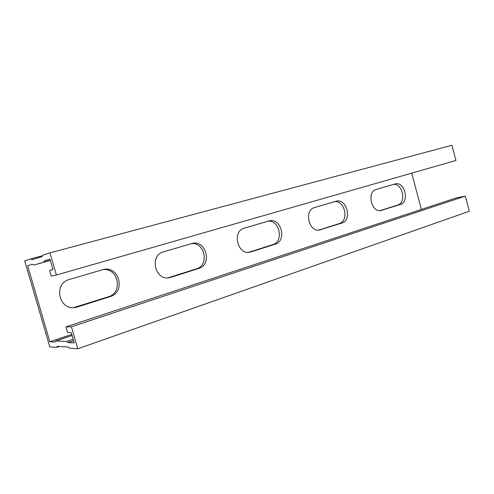 <?xml version="1.0" encoding="UTF-8"?>
<svg xmlns="http://www.w3.org/2000/svg" width="494" height="494" viewBox="0 0 494 494"><rect width="100%" height="100%" fill="white"/><g stroke="black" fill="none" stroke-linecap="round" stroke-linejoin="round"><path stroke-width="0.74" d="M71.42 326.806L65.955 326.88L456.03 197.995L465.317 196.112L71.42 326.806L77.786 348.764L69.771 348.227L68.283 347.035L57.403 346.35L56.656 347.344L49.814 346.887L24.7 260.826L30.9 258.875L32.147 259.659L42.002 256.608L42.725 255.151L49.968 252.866L56.396 275.028L51.228 276.165L49.573 270.453L52.938 269.508M465.317 196.112L469.3 211.247L77.786 348.764M56.396 275.028L455.937 160.47L451.93 145.236L49.968 252.866M65.955 326.88L67.604 332.548L71.241 332.579L74.236 342.904L68.141 342.626L66.659 341.453L55.847 340.996L55.106 342.021L49.832 341.774L27.627 265.655L32.536 264.315L33.722 265.068L43.639 262.246L44.367 260.813L49.943 259.202L52.969 269.625L49.573 270.453M380.053 210.642L397.744 205.029C406.679 202.731 402.573 183.132 393.422 184.416M251.051 251.872L250.322 252.07C237.614 255.664 231.606 231.186 244.456 228.105L268.977 220.917C281.123 217.243 287.335 240.942 275.102 244.24L251.051 251.872L248.717 252.286L272.694 244.678C284.211 241.64 279.542 219.41 267.779 221.263M73.686 307.583L108.211 296.838C123.593 292.658 118.202 266.995 102.511 269.73M168.034 277.838L196.464 268.853C209.703 265.303 204.695 241.473 191.178 243.727M318.679 230.099L339.205 223.591C349.307 220.96 344.942 200.126 334.605 201.669M421.376 209.444L411.718 173.147M49.832 341.774L71.76 334.364M381.868 210.351L381.442 210.469C371.63 213.414 366.289 191.783 376.255 189.455L395.114 183.922C404.53 180.977 409.94 201.96 400.424 204.46L380.646 210.605M77.614 306.922L76.206 307.293C59.132 311.658 52.518 283.568 69.642 279.369L102.845 269.644C119.11 264.963 126.31 292.145 110.02 296.641L77.614 306.922L75.953 307.064M170.862 277.325L169.874 277.591C155.209 281.561 148.873 255.386 163.644 251.804L192.005 243.493C205.992 239.355 212.673 264.685 198.625 268.514L170.862 277.325L168.8 277.622M320.742 229.753L320.192 229.908C309.071 233.149 303.396 210.178 314.672 207.511L336.087 201.237C346.739 197.952 352.525 220.219 341.78 223.078L319.075 230.081M27.627 265.655L32.536 264.315M33.722 265.068L50.326 260.517L33.722 265.068M44.367 260.813L49.968 259.288M68.141 342.626L73.612 340.743M30.918 258.868L42.188 255.843L30.9 258.875M397.744 205.029L400.424 204.46M272.694 244.678L275.102 244.24M108.211 296.838L110.02 296.641M196.464 268.853L198.625 268.514M339.205 223.591L341.78 223.078M44.318 260.912L49.993 259.362M43.639 262.246L50.302 260.424M55.847 340.996L72.087 335.494M66.659 341.453L73.168 339.224M68.036 342.54L73.581 340.638M32.061 259.603L34.067 259.066M381.084 210.543L381.442 210.469M249.427 252.23L250.322 252.07M74.551 307.435L76.206 307.293M168.256 277.826L169.874 277.591M319.643 230.013L320.192 229.908M55.674 341.021L72.075 335.463M56.847 347.325L59.323 346.467"/></g></svg>
